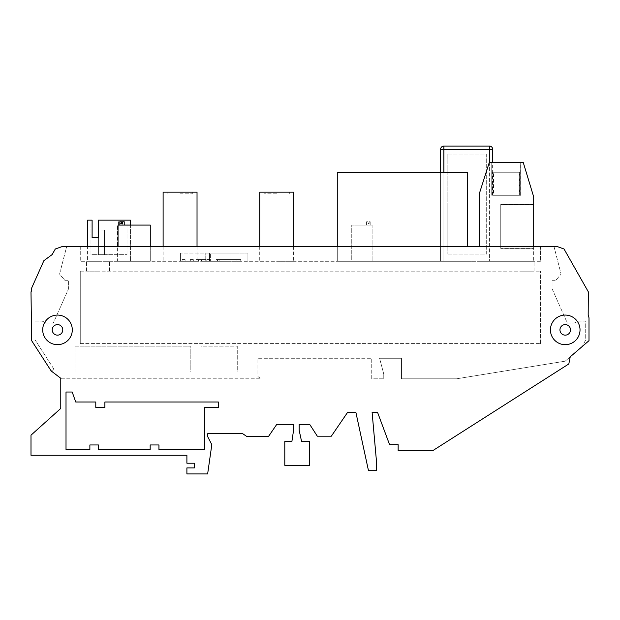 <?xml version="1.0" encoding="UTF-8"?>
<svg xmlns="http://www.w3.org/2000/svg" width="620" height="620" viewBox="0 0 620 620"><rect width="100%" height="100%" fill="white"/><g stroke="black" fill="none" stroke-linecap="round" stroke-linejoin="round"><path stroke-width="0.46" stroke-dasharray="3.1 2.33" d="M493.574 195.285L519.661 195.285L493.574 195.285L493.574 172.236L519.661 172.236L519.661 195.285M519.661 172.236L493.574 172.236M493.411 172.236L519.823 172.236L493.411 172.236L493.411 195.285L519.823 195.285L493.411 195.285M519.823 172.236L519.823 195.285M493.016 195.285L519.103 195.285L493.016 195.285L519.103 195.285L493.016 195.285L493.016 172.236L519.103 172.236L519.103 195.285L519.103 172.236L493.016 172.236L519.103 172.236L493.016 172.236L493.016 195.285M506.06 172.236L492.854 172.236L492.854 195.285L519.265 195.285L492.854 195.285L519.265 195.285L492.854 195.285L492.854 172.236L519.265 172.236L492.854 172.236L519.265 172.236L519.265 195.285L519.265 172.236L506.06 172.236M550.428 329.879A14.803 14.803 0 0 0 565.223 344.673A14.803 14.803 0 0 0 580.025 329.879A14.803 14.803 0 0 1 565.223 344.673A14.803 14.803 0 0 1 550.428 329.879A14.803 14.803 0 0 1 565.223 315.076A14.803 14.803 0 0 1 580.025 329.879A14.803 14.803 0 0 1 565.223 344.673A14.803 14.803 0 0 1 550.428 329.879A14.803 14.803 0 0 1 565.223 315.076A14.803 14.803 0 0 1 580.025 329.879A14.803 14.803 0 0 0 565.223 315.076A14.803 14.803 0 0 0 550.428 329.879M559.953 329.879A5.27 5.27 0 0 0 565.223 335.149A5.27 5.27 0 0 0 570.501 329.879A5.27 5.27 0 0 1 565.223 335.149A5.27 5.27 0 0 1 559.953 329.879A5.27 5.27 0 0 1 565.223 324.601A5.27 5.27 0 0 1 570.501 329.879A5.27 5.27 0 0 1 565.223 335.149A5.27 5.27 0 0 1 559.953 329.879A5.27 5.27 0 0 1 565.223 324.601A5.27 5.27 0 0 1 570.501 329.879A5.27 5.27 0 0 0 565.223 324.601A5.27 5.27 0 0 0 559.953 329.879M42.703 329.879A14.803 14.803 0 0 0 57.497 344.673A14.803 14.803 0 0 0 72.3 329.879A14.803 14.803 0 0 1 57.497 344.673A14.803 14.803 0 0 1 42.703 329.879A14.803 14.803 0 0 1 57.497 315.076A14.803 14.803 0 0 1 72.3 329.879A14.803 14.803 0 0 1 57.497 344.673A14.803 14.803 0 0 1 42.703 329.879A14.803 14.803 0 0 1 57.497 315.076A14.803 14.803 0 0 1 72.3 329.879A14.803 14.803 0 0 0 57.497 315.076A14.803 14.803 0 0 0 42.703 329.879M52.227 329.879A5.27 5.27 0 0 0 57.497 335.149A5.27 5.27 0 0 0 62.775 329.879A5.27 5.27 0 0 1 57.497 335.149A5.27 5.27 0 0 1 52.227 329.879A5.27 5.27 0 0 1 57.497 324.601A5.27 5.27 0 0 1 62.775 329.879A5.27 5.27 0 0 1 57.497 335.149A5.27 5.27 0 0 1 52.227 329.879A5.27 5.27 0 0 1 57.497 324.601A5.27 5.27 0 0 1 62.775 329.879A5.27 5.27 0 0 0 57.497 324.601A5.27 5.27 0 0 0 52.227 329.879M197.028 192.154L163.114 192.154M180.071 193.797L192.301 193.797L180.071 193.797M293.632 192.154L259.718 192.154M276.675 193.797L264.035 193.797L276.675 193.797M276.675 261.291L293.632 261.291L276.675 261.291M180.071 261.291L197.028 261.291L180.071 261.291M101.517 230.012L104.462 230.012L101.517 230.012M101.517 254.704L104.462 254.704L101.517 254.704M369.156 223.433L368.629 223.433L369.156 223.433L369.156 221.782L370.822 221.782L369.156 221.782L369.156 223.433M368.629 225.076L370.822 225.076L368.629 225.076M122.039 225.076L124.233 225.076L122.039 225.076M124.233 221.782L122.543 221.782L122.543 223.433L121.481 223.433L121.481 221.782L119.854 221.782M120.636 223.433L120.094 223.433L120.636 223.433M120.636 225.076L122.83 225.076L120.636 225.076M121.148 223.433L121.148 221.782L122.83 221.782L121.148 221.782L121.148 223.433M440.595 207.537L440.595 246.148L440.595 207.537M447.183 207.537L447.183 246.148L447.183 207.537M98.038 261.291L86.513 261.291L98.038 261.291M98.038 271.165L86.513 271.165L98.038 271.165M522.521 261.291L534.045 261.291L522.521 261.291M522.521 271.165L534.045 271.165L522.521 271.165M505.998 162.363L520.257 162.363L505.998 162.363M505.998 195.285L520.257 195.285L505.998 195.285M506.618 162.363L520.878 162.363L506.618 162.363M506.618 195.285L520.878 195.285L506.618 195.285M557.341 246.388L564.037 249L588.341 291.865L588.179 315.069L589 317.789L589 340.675L582.273 346.464L589 340.675L589 317.789L589 340.675L565.169 361.181L456.638 378.789L401.481 378.789L401.481 358.283L379.603 358.283L383.764 374.054L383.764 378.789L383.764 374.054L379.603 358.283L401.481 358.283L401.481 378.789L456.638 378.789L565.169 361.181L570.23 356.826L568.819 363.948L432.721 450.678L398.149 450.678L398.149 444.68L389.585 444.68L377.603 412.471L372.116 412.471L376.348 459.932L376.348 470.696L368.489 470.696L355.911 412.471L347.526 412.471L331.312 436.201L317.332 436.201L309.667 424.336L299.158 424.336L299.158 430.264L301.607 441.579L309.667 441.579L309.667 465.318L284.789 465.318L284.789 441.579L291.888 441.579L293.376 431.512L293.376 424.336L276.791 424.336L268.445 436.55L246.884 436.55L242.753 433.729L207.638 433.729L207.638 436.55L211.815 444.68L207.638 473.936L186.899 473.936L186.899 467.906L194.37 467.906L194.37 463.21L186.899 463.21L186.899 455.266L31 455.266L31 435.178L60.776 408.433L60.776 378.285L51.181 370.969L31.659 340.675L31.659 315.781L31.659 340.675L31.659 315.781L31 314.759L31 291.865L31.659 290.703L31.659 288.052L31.659 290.703L31.659 288.052L43.888 260.656L52.127 254.603L55.304 249L62.659 246.388L66.72 246.388L62.659 246.388L55.304 249L52.127 254.603L43.888 260.656L52.127 254.603L55.304 249L62.659 246.388L557.341 246.388L553.947 246.388L561.085 274.094L555.822 280.302L552.071 280.302L552.071 288.75L567.346 323.051L574.143 323.051L578.553 321.083L585.706 321.083L585.706 339.869L582.273 346.464L585.706 339.869L585.706 321.083L578.553 321.083L574.143 323.051L567.346 323.051L552.071 288.75L552.071 280.302L555.822 280.302L561.085 274.094L553.947 246.388L557.341 246.388M60.776 378.285L61.442 378.789L60.776 378.285L60.776 408.433L31 435.178L31 455.266L186.899 455.266L186.899 463.21L194.37 463.21L194.37 467.906L186.899 467.906L186.899 473.936L207.638 473.936L211.815 444.68L207.638 436.55L207.638 433.729L242.753 433.729L246.884 436.55L268.445 436.55L276.791 424.336L293.376 424.336L293.376 431.512L291.888 441.579L284.789 441.579L284.789 465.318L309.667 465.318L309.667 441.579L301.607 441.579L299.158 430.264L299.158 424.336L309.667 424.336L317.332 436.201L331.312 436.201L347.526 412.471L355.911 412.471L368.489 470.696L376.348 470.696L376.348 459.932L372.116 412.471L377.603 412.471L389.585 444.68L398.149 444.68L398.149 450.678L432.721 450.678L568.819 363.948L570.23 356.826L568.819 363.948L432.721 450.678L398.149 450.678L398.149 444.68L389.585 444.68L377.603 412.471M61.442 378.789L260.888 378.789L61.442 378.789M371.737 378.789L371.737 358.283L257.889 358.283L257.889 376.495L260.888 378.789L257.889 376.495L257.889 358.283L371.737 358.283L371.737 378.789L383.764 378.789L371.737 378.789M588.179 315.069L589 317.789L588.179 315.069L588.341 291.865L564.037 249L557.496 246.675L564.037 249L588.341 291.865L588.179 315.069M540.392 261.291L80.267 261.291L540.392 261.291L540.392 246.388L80.267 246.388L540.392 246.388L540.392 261.291M533.681 246.388L533.681 261.291L479.322 261.291L533.681 261.291L533.681 196.85L523.218 162.363L489.312 162.363L479.322 193.68L479.322 246.388M443.889 172.399L443.889 261.291L440.595 261.291L443.889 261.291L443.889 149.358L489.413 149.358L489.413 261.291L443.889 261.291L492.699 261.291L489.413 261.291L489.413 162.363M467.356 246.388L467.356 172.399L337.28 172.399L337.28 261.291L467.356 261.291L337.28 261.291L337.28 246.388M117.389 261.291L150.273 261.291L117.389 261.291L117.389 225.076L117.389 261.291M150.273 246.388L150.273 225.076L150.273 261.291L150.273 225.076L117.389 225.076L150.273 225.076L118.04 225.076L118.04 261.291L150.273 261.291L118.04 261.291L118.04 246.388M351.749 261.291L372.101 261.291L351.749 261.291L351.749 225.076L351.749 261.291M92.101 237.731L98.239 237.731L98.239 220.139L98.239 237.731L92.101 237.731L92.101 220.139L92.101 237.731L92.101 220.139L87.591 220.139L87.591 261.291L130.417 261.291L87.591 261.291L87.591 246.388M205.763 261.291L229.919 261.291L205.763 261.291L205.763 253.061L205.763 261.291M240.142 261.291L209.506 261.291L240.142 261.291L240.142 259.64L217.527 259.64L217.527 261.291L217.527 259.64L240.142 259.64L240.142 261.291L240.142 259.64L229.919 259.64L229.919 261.291L229.919 253.061L229.919 261.291L229.919 259.64L240.142 259.64L229.919 259.64L240.142 259.64L240.142 261.291L240.142 259.64L229.919 259.64L240.142 259.64L240.142 261.291L240.142 259.64L229.919 259.64L240.142 259.64L240.142 261.291L240.142 259.64L229.919 259.64L240.142 259.64L240.142 261.291L240.142 259.64L229.919 259.64L240.142 259.64L240.142 261.291L240.142 259.64L229.919 259.64L240.142 259.64L240.142 261.291M206.786 261.291L201.562 261.291L206.786 261.291L206.786 259.64L209.792 259.64L206.786 259.64L206.786 261.291M198.555 261.291L193.332 261.291L198.555 261.291L198.555 259.64L201.562 259.64L198.555 259.64L198.555 261.291M190.325 261.291L185.101 261.291L190.325 261.291L190.325 259.64L193.332 259.64L190.325 259.64L190.325 261.291M182.094 261.291L185.101 261.291L180.591 261.291L182.094 261.291L182.094 259.64L185.101 259.64L182.094 259.64L182.094 261.291M210.389 261.291L209.792 261.291L210.389 261.291L210.389 253.061L180.591 253.061L210.389 253.061L210.389 261.291M247.922 253.061L247.922 261.291L247.922 253.061L209.506 253.061L247.922 253.061M209.506 253.061L209.506 261.291L209.506 253.061M237.011 259.64L237.011 261.291L237.011 259.64L240.878 259.64L240.878 261.291L240.878 259.64L237.011 259.64M219.875 259.64L219.875 261.291L219.875 259.64L216 259.64L219.875 259.64M216 259.64L216 261.291L216 259.64M209.792 259.64L209.792 261.291L209.792 259.64L209.792 261.291L209.792 259.64L206.786 259.64L209.792 259.64M180.591 253.061L180.591 261.291L180.591 253.061M185.101 259.64L185.101 261.291L185.101 259.64L185.101 261.291L185.101 259.64L182.094 259.64L185.101 259.64M193.332 259.64L193.332 261.291L193.332 259.64L193.332 261.291L193.332 259.64L190.325 259.64L193.332 259.64M201.562 259.64L201.562 261.291L201.562 259.64L201.562 261.291L201.562 259.64L198.555 259.64L201.562 259.64M120.094 221.782L118.451 221.782L120.094 221.782L120.094 223.433L120.094 221.782M51.181 370.969L31.659 340.675L51.181 370.969L53.948 369.187L34.953 339.706L34.953 321.083L42.106 321.083L46.516 323.051L53.32 323.051L68.588 288.75L68.588 280.302L64.844 280.302L59.574 274.094L66.72 246.388L59.574 274.094L64.844 280.302L68.588 280.302L68.588 288.75L53.32 323.051L46.516 323.051L42.106 321.083L34.953 321.083L34.953 339.706L53.948 369.187L51.181 370.969M80.267 246.388L80.267 261.291L80.267 246.388M89.877 444.959L89.877 449.709L66.015 449.709L66.015 392.026L72.199 392.026L75.725 402.008L95.79 402.008L95.79 407.441L104.889 407.441L104.889 402.008L218.333 402.008L218.333 407.441L204.554 407.441L204.554 449.709L158.945 449.709L158.945 444.959L150.172 444.959L150.172 449.709L98.464 449.709L98.464 444.959L89.877 444.959L98.464 444.959L98.464 449.709L150.172 449.709L150.172 444.959L158.945 444.959L158.945 449.709L204.554 449.709L204.554 407.441L218.333 407.441L218.333 402.008L104.889 402.008L104.889 407.441L95.79 407.441L95.79 402.008L75.725 402.008L72.199 392.026L66.015 392.026L66.015 449.709L89.877 449.709L89.877 444.959L98.464 444.959L98.464 449.709L150.172 449.709L150.172 444.959L158.945 444.959L158.945 449.709L204.554 449.709L204.554 407.441L218.333 407.441L218.333 402.008L104.889 402.008L104.889 407.441L95.79 407.441L95.79 402.008L75.725 402.008L72.199 392.026L66.015 392.026L66.015 449.709L89.877 449.709L89.877 444.959M355.911 412.471L368.489 470.696L376.348 470.696L376.348 459.932L372.116 412.471M309.667 424.336L317.332 436.201L331.312 436.201L347.526 412.471M291.888 441.579L284.789 441.579L284.789 465.318L309.667 465.318L309.667 441.579L301.607 441.579M242.753 433.729L246.884 436.55L268.445 436.55L276.791 424.336M194.37 467.906L186.899 467.906L186.899 473.936L207.638 473.936L211.815 444.68L207.638 436.55M60.776 408.433L31 435.178L31 455.266L186.899 455.266L186.899 463.21L194.37 463.21M31.659 288.052L43.888 260.656L31.659 288.052M31.659 290.703L31 291.865L31 314.759L31.659 315.781L31 314.759L31 291.865L31.659 290.703M533.681 204.623L533.681 248.395L533.681 204.623L500.759 204.623L500.759 248.395L533.681 248.395L500.759 248.395L500.759 204.623L533.681 204.623M533.681 204.46L533.681 248.233L533.681 204.46L533.681 248.233L533.681 204.46L500.759 204.46L500.759 248.233L533.681 248.233L500.759 248.233L500.759 204.46L533.681 204.46L500.759 204.46L500.759 248.233L533.681 248.233L500.759 248.233L500.759 204.46L533.681 204.46M80.267 343.596L540.392 343.596L80.267 343.596L80.267 271.165L80.267 343.596M80.267 271.165L540.392 271.165L80.267 271.165M540.392 343.596L540.392 271.165L540.392 343.596M492.699 162.363L492.699 149.358A3.294 3.294 0 0 0 489.413 146.064L443.889 146.064L443.889 149.358L440.595 149.358L440.595 261.291L440.595 172.399M447.183 154.047L447.183 254.053L447.183 154.047L486.685 154.047L486.685 254.053L447.183 254.053L486.685 254.053L486.685 154.047L447.183 154.047M372.101 225.076L372.101 261.291L372.101 225.076L351.749 225.076L372.101 225.076M368.629 223.433L368.094 223.433L368.094 221.782L366.443 221.782L368.094 221.782L368.094 223.433L368.629 223.433M130.417 225.076L130.417 261.291L130.417 220.139L98.239 220.139L127.007 220.139L98.239 220.139L98.239 237.731M90.977 254.704L90.977 220.139L90.977 254.704L127.007 254.704L90.977 254.704M127.007 254.704L127.007 220.139L127.007 254.704M180.071 192.154L192.301 192.154L180.071 192.154M276.675 192.154L289.315 192.154L276.675 192.154M205.763 253.061L229.919 253.061L205.763 253.061M195.959 259.64L195.959 261.291L195.959 259.64L205.763 259.64L195.959 259.64L195.959 261.291L195.959 259.64L205.763 259.64L195.959 259.64L195.959 261.291L195.959 259.64L205.763 259.64L195.959 259.64L195.959 261.291L195.959 259.64L205.763 259.64L195.959 259.64L195.959 261.291L195.959 259.64L205.763 259.64L195.959 259.64L195.959 261.291L195.959 259.64L205.763 259.64L195.959 259.64L195.959 261.291L195.959 259.64L205.763 259.64L195.959 259.64M74.943 372.008L190.828 372.008L190.828 346.138L74.943 346.138L74.943 372.008L190.828 372.008L190.828 346.138L74.943 346.138L74.943 372.008M201.105 372.008L237.258 372.008L237.258 346.138L201.105 346.138L201.105 372.008L237.258 372.008L237.258 346.138L201.105 346.138L201.105 372.008M489.413 146.064A3.294 3.294 0 0 1 492.699 149.358L489.413 149.358L489.413 146.064M167.85 193.797L167.85 192.154M264.035 193.797L264.035 192.154M293.632 246.388L293.632 261.291M197.028 246.388L197.028 261.291M104.462 230.012L104.462 254.704L104.462 230.012M370.822 221.782L370.822 225.076M122.83 221.782L122.83 225.076M447.183 246.148L440.595 246.148M86.513 271.165L86.513 261.291L86.513 271.165M511.004 271.165L511.004 261.291L511.004 271.165M491.745 195.285L491.745 162.363L491.745 195.285M492.365 195.285L492.365 162.363M520.878 195.285L520.878 162.363M520.257 195.285L520.257 162.363L520.257 195.285M109.562 271.165L109.562 261.291L109.562 271.165M534.045 271.165L534.045 261.291L534.045 271.165M447.183 168.934L440.595 168.934M118.451 221.782L118.451 225.076M366.443 221.782L366.443 225.076M98.58 230.012L98.58 254.704L98.58 230.012M163.114 246.388L163.114 261.291M259.718 246.388L259.718 261.291M289.315 193.797L289.315 192.154M192.301 193.797L192.301 192.154"/><path stroke-width="0.93" d="M550.428 329.879A14.803 14.803 0 0 0 565.223 344.673A14.803 14.803 0 0 0 580.025 329.879A14.803 14.803 0 0 0 565.223 315.076A14.803 14.803 0 0 0 550.428 329.879M559.953 329.879A5.27 5.27 0 0 0 565.223 335.149A5.27 5.27 0 0 0 570.501 329.879A5.27 5.27 0 0 0 565.223 324.601A5.27 5.27 0 0 0 559.953 329.879M42.703 329.879A14.803 14.803 0 0 0 57.497 344.673A14.803 14.803 0 0 0 72.3 329.879A14.803 14.803 0 0 0 57.497 315.076A14.803 14.803 0 0 0 42.703 329.879M52.227 329.879A5.27 5.27 0 0 0 57.497 335.149A5.27 5.27 0 0 0 62.775 329.879A5.27 5.27 0 0 0 57.497 324.601A5.27 5.27 0 0 0 52.227 329.879M259.718 246.388L259.718 192.154L293.632 192.154L293.632 246.388M163.114 246.388L163.114 192.154L197.028 192.154L197.028 246.388M119.854 225.076L119.854 221.782L121.481 221.782L121.481 223.433L122.543 223.433L122.543 221.782L124.233 221.782L124.233 225.076M557.496 246.675L62.659 246.388L55.304 249L52.127 254.603L43.888 260.656L31.659 288.052L31.659 290.703L31 291.865L31.659 340.675L51.181 370.969L60.776 378.285L60.776 408.433L31 435.178L31 455.266L186.899 455.266L186.899 463.21L194.37 463.21L194.37 467.906L186.899 467.906L186.899 473.936L207.638 473.936L211.815 444.68L207.638 436.55L207.638 433.729L242.753 433.729L246.884 436.55L268.445 436.55L276.791 424.336L293.376 424.336L293.376 431.512L291.888 441.579L284.789 441.579L284.789 465.318L309.667 465.318L309.667 441.579L301.607 441.579L299.158 430.264L299.158 424.336L309.667 424.336L317.332 436.201L331.312 436.201L347.526 412.471L355.911 412.471L368.489 470.696L376.348 470.696L376.348 459.932L372.116 412.471L377.603 412.471L389.585 444.68L398.149 444.68L398.149 450.678L432.721 450.678L568.819 363.948L570.23 356.826L589 340.675L589 317.789L588.179 315.069L588.341 291.865L564.037 249L557.496 246.675M87.591 246.388L87.591 220.139L92.101 220.139L92.101 237.731L98.239 237.731L98.239 220.139L130.417 220.139L130.417 225.076M98.464 444.959L98.464 449.709L150.172 449.709L150.172 444.959L158.945 444.959L158.945 449.709L204.554 449.709L204.554 407.441L218.333 407.441L218.333 402.008L104.889 402.008L104.889 407.441L95.79 407.441L95.79 402.008L75.725 402.008L72.199 392.026L66.015 392.026L66.015 449.709L89.877 449.709L89.877 444.959L98.464 444.959M60.776 378.285L60.776 408.433M194.37 463.21L194.37 467.906M207.638 436.55L207.638 433.729L242.753 433.729M276.791 424.336L293.376 424.336L293.376 431.512L291.888 441.579M301.607 441.579L299.158 430.264L299.158 424.336L309.667 424.336M347.526 412.471L355.911 412.471M372.116 412.471L377.603 412.471M479.322 246.388L479.322 193.68L489.312 162.363L523.218 162.363L533.681 196.85L533.681 246.388M440.595 172.399L440.595 149.358A3.294 3.294 0 0 1 443.889 146.064L489.413 146.064A3.294 3.294 0 0 1 492.699 149.358L492.699 162.363M489.413 162.363L489.413 149.358L440.595 149.358A3.294 3.294 0 0 1 443.889 146.064L443.889 172.399M467.356 246.388L467.356 172.399L337.28 172.399L337.28 246.388M150.273 246.388L150.273 225.076L118.04 225.076L118.04 246.388M98.239 237.731L92.101 237.731M489.413 146.064L489.413 149.358L492.699 149.358M440.595 149.358A3.294 3.294 0 0 1 443.889 146.064"/></g></svg>
